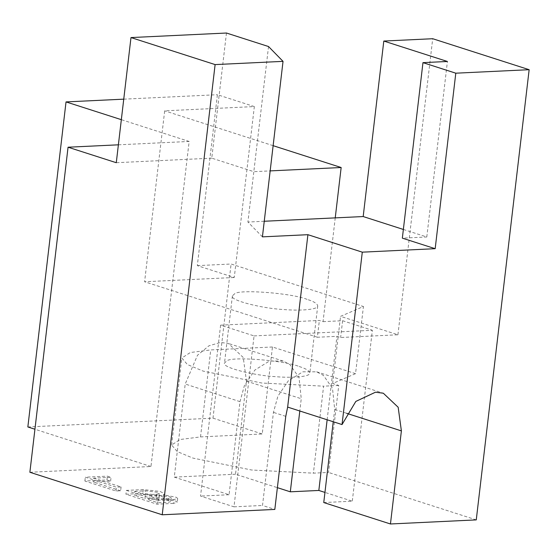 <?xml version="1.0" encoding="UTF-8"?>
<svg xmlns="http://www.w3.org/2000/svg" width="557" height="557" viewBox="0 0 557 557"><rect width="100%" height="100%" fill="white"/><g stroke="black" fill="none" stroke-linecap="round" stroke-linejoin="round"><path stroke-width="0.42" stroke-dasharray="2.79 2.09" d="M168.799 498.48L158.46 498.968L158.014 502.783L168.346 502.289L170.755 501.62L168.98 500.527L158.954 499.274L148.615 499.768L149.067 495.953L159.399 495.458L169.432 496.712L171.201 497.805L168.799 498.48L168.346 502.289M158.46 498.968L149.067 495.953M148.615 499.768L158.014 502.783M145.398 494.769L134.71 491.337L134.265 495.152L145.335 494.63L145.788 490.814L157.192 492.242L159.205 493.481L156.468 494.247L145.398 494.769L144.945 498.585L134.265 495.152M156.468 494.247L156.023 498.062L144.945 498.585M156.023 498.062L158.759 497.297L156.74 496.057L145.335 494.63M134.71 491.337L145.788 490.814M173.318 503.41L157.011 504.182L125.917 494.198L142.801 493.398L159.539 495.222L164.447 497.693L162.874 498.599L175.894 501.14L177.217 502.317L173.318 503.41L173.763 499.594L177.669 498.501L176.339 497.324L163.326 494.783L164.893 493.878L159.984 491.406L143.246 489.582L126.369 490.383L125.917 494.198M163.326 494.783L162.874 498.599M126.369 490.383L157.457 500.367L157.011 504.182M157.457 500.367L173.763 499.594M121.092 486.964L120.646 490.78L115.967 491.002L84.88 481.018L106.93 479.967L110.599 481.144L93.221 481.972L93.673 478.157L111.045 477.328L107.376 476.151L85.325 477.203L116.42 487.187L121.092 486.964L93.673 478.157M120.646 490.78L93.221 481.972M110.599 481.144L111.045 477.328M106.93 479.967L107.376 476.151M84.88 481.018L85.325 477.203M115.967 491.002L116.42 487.187M220.614 325.163L200.541 496.085L233.989 506.828L254.062 335.906L220.614 325.163L319.356 320.463L323.046 321.654L335.237 217.878M403.365 229.456L426.794 236.983L402.342 238.145M426.794 236.983L447.417 61.479M254.34 106.568L217.404 94.704L197.324 265.626L234.26 277.49L254.34 106.568L164.684 110.836L144.604 281.758L234.26 277.49M355.54 373.67L272.457 346.983L262.236 433.973L200.52 436.911L180.148 439.501L171.619 445.008L177.23 451.56L192.91 458.084L251.569 470.004L313.382 473.158L328.519 472.44L338.74 385.451L332.661 383.501L355.54 373.67L363.429 306.524L340.55 316.348L397.928 334.778L340.64 337.507L336.943 336.324L317.386 337.25L319.356 320.463M273.125 145.669L164.684 110.836M317.386 337.25L144.604 281.758M268.53 46.537L253.825 171.674L270.166 170.895M226.462 33.023L211.764 158.16L253.825 171.674L247.914 222.034L262.417 236.857M333.253 421.74L334.694 409.465L332.494 388.299L323.464 375.432L316.634 371.804L302.876 371.798L288.359 380.751L277.887 396.208L273.445 412.382L262.514 505.471L274.824 509.425M29.876 472.273L150.968 466.508L189.157 141.457L121.335 119.671M150.968 466.508L34.931 429.238M118.383 144.82L189.157 141.457M211.764 158.16L116.281 162.707M264.248 221.254L247.914 222.034M123.745 99.16L217.404 94.704M197.324 265.626L231.092 264.018L363.429 306.524M27.85 426.961L212.99 418.154L231.092 264.018M307.081 299.374C292.091 293.142 238.849 289.055 234.615 293.811L232.394 295.885C229.261 300.376 262.904 308.55 283.485 309.511C298.789 310.903 317.991 309.866 317.727 305.911C317.323 303.607 313.772 301.428 307.081 299.374M299.193 366.52C305.884 368.574 309.434 370.753 309.838 373.058C310.103 377.012 290.9 378.057 275.597 376.657C255.015 375.697 221.373 367.523 224.506 363.032L226.727 360.957C230.96 356.202 284.209 360.288 299.193 366.52M272.457 346.983L210.741 349.921L190.362 352.511L181.833 358.019L187.451 364.57L203.131 371.094L261.79 383.021L323.603 386.175L313.382 473.158M338.74 385.451L323.603 386.175M332.661 383.501L340.55 316.348M212.99 418.154L262.236 433.973M397.928 334.778L432.705 38.718M476.263 519.89L328.519 472.44M323.756 502.553L352.289 501.196L324.947 492.416M254.062 335.906L372.368 330.28L352.289 501.196M233.989 506.828L262.514 505.471M323.046 321.654L342.611 320.721L372.368 330.28M342.611 320.721L340.64 337.507M327.14 419.783L336.943 336.324M235.52 474.216L174.278 477.133L185.209 384.038L197.512 355.234L208.945 345.8L220.551 342.444L228.398 343.46L243.249 357.51L246.459 381.127L235.52 474.216L277.379 487.66M174.278 477.133L229.066 494.727L239.997 401.639L244.439 385.465L254.911 370.008L269.428 361.054L283.186 361.061L290.016 364.689L299.046 377.555L301.246 398.721L299.805 410.996M229.066 494.727L200.541 496.085M159.399 495.458L158.954 499.274M143.246 489.582L142.801 493.398M285.762 416.337L273.445 412.382M200.52 436.911L210.741 349.921M334.694 409.465L346.712 413.329M239.997 401.639L185.209 384.038M246.459 381.127L301.246 398.721M171.201 497.805L170.755 501.62M159.205 493.481L158.759 497.297M164.893 493.878L164.447 497.693M177.669 498.501L177.217 502.317M232.394 295.885L224.506 363.032M317.727 305.911L309.838 373.058M171.619 445.008L181.833 358.019M316.634 371.804L383.327 393.221M283.186 361.061L228.398 343.46"/><path stroke-width="0.84" d="M529.15 69.695L432.705 38.718L383.801 41.051L447.417 61.479L422.965 62.642L455.793 73.19L529.15 69.695L476.263 519.89L390.45 523.977L323.756 502.553L333.253 421.74M455.793 73.19L435.177 248.687L402.342 238.145L422.965 62.642M383.801 41.051L363.185 216.548L403.365 229.456M363.185 216.548L335.237 217.878L341.156 167.518L273.125 145.669M130.986 37.57L215.113 64.591L162.226 514.786L274.824 509.425L285.762 416.337L287.656 407.097L307.91 234.692L262.417 236.857L283.033 61.361L268.53 46.537L226.462 33.023L130.986 37.57L116.281 162.707L68.058 147.215L118.383 144.82M215.113 64.591L283.033 61.361M121.335 119.671L66.032 101.91L123.745 99.16M34.931 429.238L27.85 426.961L66.032 101.91M162.226 514.786L29.876 472.273L68.058 147.215M270.166 170.895L341.156 167.518M335.237 217.878L264.248 221.254M435.177 248.687L362.287 252.161L307.91 234.692M287.656 407.097L342.033 424.566L362.287 252.161M342.033 424.566L355.826 401.423L375.474 392.205L383.327 393.221L398.171 407.271L401.388 430.888L390.45 523.977M324.947 492.416L318.841 490.452L327.14 419.783M299.805 410.996L290.308 491.81L277.379 487.66M318.841 490.452L290.308 491.81M346.712 413.329L401.388 430.888"/></g></svg>

